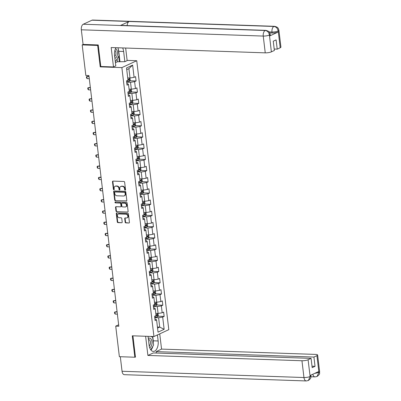 <?xml version="1.0" encoding="UTF-8"?>
<svg xmlns="http://www.w3.org/2000/svg" width="401" height="401" viewBox="0 0 401 401"><rect width="100%" height="100%" fill="white"/><g stroke="black" fill="none" stroke-linecap="round" stroke-linejoin="round"><path stroke-width="0.6" d="M125.167 190.184A0.511 0.411 -114.9 0 0 125.533 189.708L124.636 182.209A0.727 0.586 -114.9 0 0 123.949 181.488L113.017 181.107A0.727 0.586 -114.9 0 0 112.491 181.793L113.383 189.287A0.511 0.411 -114.9 0 0 114.235 189.317L114.12 188.35A2.331 1.875 -114.9 0 1 115.082 186.3A2.331 1.875 -114.9 0 1 115.794 186.159L116.706 186.189A2.331 1.875 -114.9 0 1 118.917 188.515L119.032 189.483A0.511 0.411 -114.9 0 0 119.884 189.513L119.769 188.54A2.331 1.875 -114.9 0 1 120.731 186.49A2.331 1.875 -114.9 0 1 121.443 186.35L122.355 186.385A2.331 1.875 -114.9 0 1 124.566 188.706L124.681 189.678A0.511 0.411 -114.9 0 0 125.167 190.184M125.137 222.169A0.727 0.586 -114.9 0 0 125.829 222.896L128.896 223.001A0.727 0.586 -114.9 0 0 129.423 222.319L128.43 213.994A0.727 0.586 -114.9 0 0 127.739 213.267L116.806 212.891A0.727 0.586 -114.9 0 0 116.28 213.573L117.272 221.898A0.727 0.586 -114.9 0 0 117.964 222.625L121.668 222.75A0.727 0.586 -114.9 0 0 122.195 222.069L121.769 218.505A0.727 0.586 -114.9 0 0 121.077 217.778L119.237 217.718A1.95 1.564 -114.9 0 1 117.463 216.134A1.95 1.564 -114.9 0 1 118.195 214.059A1.95 1.564 -114.9 0 1 118.791 213.944L125.984 214.189A1.95 1.564 -114.9 0 1 127.764 215.768A1.95 1.564 -114.9 0 1 127.032 217.848A1.95 1.564 -114.9 0 1 126.435 217.964L125.237 217.923A0.727 0.586 -114.9 0 0 124.716 218.605L125.137 222.169L125.538 221.984A0.727 0.586 -114.9 0 0 126.23 222.71L128.896 223.001M132.285 335.802L134.836 357.221L119.368 356.684L115.724 326.138L118.821 326.249L88.927 75.558L85.834 75.453L82.19 44.907L97.659 45.443L100.215 66.862L121.869 67.609L153.939 336.549L132.285 335.802M126.28 201.061A0.727 0.586 -114.9 0 0 126.806 200.375L125.814 192.054A0.727 0.586 -114.9 0 0 125.122 191.327L114.19 190.951A0.727 0.586 -114.9 0 0 113.663 191.633L114.656 199.959A0.727 0.586 -114.9 0 0 115.348 200.685L126.681 200.876L115.348 200.685M127.122 203.021L128.114 211.347A0.727 0.586 -114.9 0 1 127.588 212.034L116.656 211.653A0.727 0.586 -114.9 0 1 115.964 210.926L115.543 207.367A0.727 0.586 -114.9 0 1 116.064 206.68L120.495 206.836A0.727 0.586 -114.9 0 0 121.022 206.149L120.741 203.788A0.727 0.586 -114.9 0 0 120.049 203.061L115.433 202.901A0.511 0.411 -114.9 0 1 115.313 201.914L126.43 202.294A0.727 0.586 -114.9 0 1 127.122 203.021M121.869 67.609L136.736 60.721L168.806 329.662L153.939 336.549M157.984 316.209L164.154 316.419L163.638 312.108L162.174 312.79L161.347 305.888L162.816 305.211L162.3 300.895L160.836 301.577L160.014 294.675L161.478 293.998L160.966 289.682L159.498 290.364L158.676 283.462L160.144 282.785L159.628 278.474L158.159 279.151L157.337 272.254L158.806 271.572L158.29 267.261L156.826 267.938L156.004 261.041L157.468 260.359L156.956 256.049L155.488 256.73L154.666 249.828L156.129 249.151L155.618 244.836L154.149 245.517L153.327 238.615L154.796 237.938L154.28 233.623L152.816 234.304L151.989 227.407L153.458 226.725L152.941 222.415L151.478 223.091L150.656 216.194L152.119 215.512L151.608 211.202L150.139 211.878L149.317 204.981L150.786 204.299L150.27 199.989L148.801 200.67L147.979 193.768L149.448 193.092L148.931 188.776L147.468 189.457L146.646 182.555L148.109 181.879L147.598 177.568L146.129 178.244L145.307 171.347L146.771 170.666L146.26 166.355L144.791 167.032L143.969 160.134L145.438 159.453L144.921 155.142L143.453 155.824L142.631 148.921L144.099 148.24L143.583 143.929L142.119 144.611L141.297 137.708L142.761 137.032L142.25 132.716L140.781 133.398L139.959 126.495L141.423 125.819L140.911 121.508L139.443 122.185L138.621 115.287L140.089 114.606L139.573 110.295L138.109 110.972L137.282 104.075L138.751 103.393L138.235 99.082L136.771 99.764L135.949 92.862L137.413 92.185L136.901 87.869L135.433 88.551L134.611 81.649L136.079 80.972L135.563 76.656L134.094 77.338L132.641 65.117L126.531 67.949L127.989 80.165L126.521 80.847L127.037 85.157L128.505 84.481L127.633 83.649L126.851 83.624M164.154 316.419L162.686 317.101L164.144 329.316L158.034 332.148L156.58 319.928L155.112 320.61L154.601 316.299L156.064 315.617L155.242 308.715L153.773 309.397L153.262 305.086L154.726 304.404L153.904 297.507L152.44 298.184L151.924 293.873L153.393 293.191L152.57 286.294L151.102 286.971L150.586 282.66L152.054 281.983L151.232 275.081L149.763 275.763L149.252 271.447L150.716 270.77L149.894 263.868L148.425 264.55L147.914 260.239L149.378 259.557L148.555 252.66L147.092 253.337L146.576 249.026L148.044 248.344L147.222 241.447L145.753 242.124L145.237 237.813L146.706 237.131L145.884 230.234L144.415 230.916L143.904 226.6L145.368 225.923L144.545 219.021L143.082 219.703L142.566 215.387L144.034 214.71L143.207 207.808L141.743 208.49L141.227 204.179L142.696 203.497L141.874 196.6L140.405 197.277L139.894 192.966L141.358 192.285L140.535 185.387L139.067 186.064L138.556 181.753L140.019 181.077L139.197 174.174L137.733 174.856L137.217 170.54L138.686 169.864L137.864 162.961L136.395 163.643L135.879 159.332L137.348 158.651L136.525 151.748L135.057 152.43L134.546 148.119L136.009 147.438L135.187 140.54L133.723 141.217L133.207 136.906L134.676 136.225L133.849 129.328L132.385 130.004L131.869 125.693L133.338 125.017L132.515 118.115L131.047 118.796L130.536 114.48L131.999 113.804L131.177 106.902L129.708 107.583L129.197 103.273L130.661 102.591L129.839 95.694L128.375 96.37L127.859 92.06L129.328 91.378L128.505 84.481M153.418 306.414L157.267 306.549L158.089 313.447L155.799 313.366M153.593 307.863L154.375 307.888L155.242 308.715M158.089 313.447L162.174 312.79M157.267 306.549L161.347 305.888M152.084 295.201L155.929 295.337L156.751 302.234L154.46 302.153M152.255 296.65L153.037 296.675L153.904 297.507M156.751 302.234L160.836 301.577M155.929 295.337L160.014 294.675M150.746 283.993L154.596 284.124L155.418 291.021L153.122 290.946M150.916 285.437L151.698 285.462L152.57 286.294M155.418 291.021L159.498 290.364M154.596 284.124L158.676 283.462M149.408 272.78L153.257 272.911L154.079 279.813L151.784 279.733M149.583 274.224L150.365 274.254L151.232 275.081M154.079 279.813L158.159 279.151M153.257 272.911L157.337 272.254M148.074 261.567L151.919 261.698L152.741 268.6L150.45 268.52M148.245 263.011L149.027 263.041L149.894 263.868M152.741 268.6L156.826 267.938M151.919 261.698L156.004 261.041M146.736 250.354L150.581 250.49L151.408 257.387L149.112 257.307M146.906 251.803L147.688 251.828L148.555 252.66M151.408 257.387L155.488 256.73M150.581 250.49L154.666 249.828M145.398 239.141L149.247 239.277L150.069 246.174L147.774 246.099M145.568 240.59L146.355 240.615L147.222 241.447M150.069 246.174L154.149 245.517M149.247 239.277L153.327 238.615M144.059 227.933L147.909 228.064L148.731 234.966L146.44 234.886M144.235 229.377L145.017 229.402L145.884 230.234M148.731 234.966L152.816 234.304M147.909 228.064L151.989 227.407M142.726 216.72L146.571 216.851L147.393 223.753L145.102 223.673M142.896 218.164L143.678 218.194L144.545 219.021M147.393 223.753L151.478 223.091M146.571 216.851L150.656 216.194M141.388 205.507L145.237 205.638L146.059 212.54L143.764 212.46M141.558 206.951L142.34 206.981L143.207 207.808M146.059 212.54L150.139 211.878M145.237 205.638L149.317 204.981M140.049 194.295L143.899 194.43L144.721 201.327L142.425 201.247M140.225 195.743L141.007 195.768L141.874 196.6M144.721 201.327L148.801 200.67M143.899 194.43L147.979 193.768M138.716 183.082L142.561 183.217L143.383 190.114L141.092 190.039M138.886 184.53L139.668 184.555L140.535 185.387M143.383 190.114L147.468 189.457M142.561 183.217L146.646 182.555M137.378 171.874L141.222 172.004L142.049 178.906L139.754 178.826M137.548 173.317L138.33 173.342L139.197 174.174M142.049 178.906L146.129 178.244M141.222 172.004L145.307 171.347M136.039 160.661L139.889 160.791L140.711 167.693L138.415 167.613M136.21 162.104L136.992 162.134L137.864 162.961M140.711 167.693L144.791 167.032M139.889 160.791L143.969 160.134M134.701 149.448L138.551 149.583L139.373 156.48L137.082 156.4M134.876 150.896L135.658 150.921L136.525 151.748M139.373 156.48L143.453 155.824M138.551 149.583L142.631 148.921M133.368 138.235L137.212 138.37L138.034 145.267L135.744 145.187M133.538 139.683L134.32 139.708L135.187 140.54M138.034 145.267L142.119 144.611M137.212 138.37L141.297 137.708M132.029 127.027L135.874 127.157L136.701 134.054L134.405 133.979M132.2 128.47L132.982 128.495L133.849 129.328M136.701 134.054L140.781 133.398M135.874 127.157L139.959 126.495M130.691 115.814L134.541 115.944L135.363 122.846L133.067 122.766M130.866 117.257L131.648 117.287L132.515 118.115M135.363 122.846L139.443 122.185M134.541 115.944L138.621 115.287M129.353 104.601L133.202 104.731L134.024 111.633L131.734 111.553M129.528 106.044L130.31 106.075L131.177 106.902M134.024 111.633L138.109 110.972M133.202 104.731L137.282 104.075M128.019 93.388L131.864 93.523L132.686 100.42L130.395 100.34M128.19 94.836L128.972 94.862L129.839 95.694M132.686 100.42L136.771 99.764M131.864 93.523L135.949 92.862M126.681 82.175L130.531 82.31L131.353 89.207L129.057 89.132M131.353 89.207L135.433 88.551M130.531 82.31L134.611 81.649M132.641 65.117L128.901 68.656L130.014 78L127.719 77.919M130.014 78L134.094 77.338M98.26 45.163L97.659 45.443M83.223 44.431L82.19 44.907M134.836 357.221L135.438 356.94M127.127 60.386L136.736 60.721M118.646 324.79L115.724 326.138M128.901 68.656L126.736 69.659M157.423 327.026L159.718 327.101L158.606 317.757L154.756 317.627M157.553 328.103L159.718 327.101L164.144 329.316M154.931 319.071L155.713 319.101L156.58 319.928M158.606 317.757L162.686 317.101M129.909 80.756L136.079 80.972M131.247 91.969L137.413 92.185M132.581 103.182L138.751 103.393M133.919 114.395L140.089 114.606M135.257 125.608L141.423 125.819M136.596 136.816L142.761 137.032M137.929 148.029L144.099 148.24M139.267 159.242L145.438 159.453M140.606 170.455L146.771 170.666M141.939 181.663L148.109 181.879M143.277 192.876L149.448 193.092M144.616 204.089L150.786 204.299M145.954 215.302L152.119 215.512M147.287 226.515L153.458 226.725M148.626 237.723L154.796 237.938M149.964 248.936L156.129 249.151M151.297 260.149L157.468 260.359M152.636 271.362L158.806 271.572M153.974 282.575L160.144 282.785M155.312 293.783L161.478 293.998M156.646 304.996L162.816 305.211M100.215 66.862L100.962 66.516M125.488 189.989A0.511 0.411 -114.9 0 1 125.082 189.493L124.967 188.52A2.331 1.875 -114.9 0 0 122.756 186.199L122.355 186.385M120.731 186.49L121.132 186.305A2.331 1.875 -114.9 0 1 121.844 186.164L122.756 186.199M115.082 186.3L115.483 186.114A2.331 1.875 -114.9 0 1 116.195 185.969L117.107 186.004A2.331 1.875 -114.9 0 1 119.318 188.325L119.433 189.297A0.511 0.411 -114.9 0 0 119.839 189.793M113.017 181.107A0.727 0.586 -114.9 0 0 112.892 181.608L113.789 189.102A0.511 0.411 -114.9 0 0 114.19 189.598M114.19 190.951A0.727 0.586 -114.9 0 0 114.064 191.447L115.057 199.773A0.727 0.586 -114.9 0 0 115.749 200.5M125.052 192.801A0.511 0.411 -114.9 0 0 124.571 192.29L114.972 191.959A0.511 0.411 -114.9 0 0 114.606 192.44L114.731 193.462A2.331 1.875 -114.9 0 0 116.942 195.788L123.503 196.014A2.331 1.875 -114.9 0 0 124.215 195.873A2.331 1.875 -114.9 0 0 125.177 193.823L125.052 192.801L125.458 192.615A0.511 0.411 -114.9 0 0 124.972 192.104L124.571 192.29M115.097 191.904A0.511 0.411 -114.9 0 1 115.378 191.773L124.972 192.104M124.215 195.873L124.616 195.688A2.331 1.875 -114.9 0 0 125.578 193.638L125.177 193.823M125.458 192.615L125.578 193.638M127.588 212.034L116.656 211.653M116.064 206.68A0.727 0.586 -114.9 0 0 115.944 207.182L116.365 210.741A0.727 0.586 -114.9 0 0 117.057 211.467M120.901 206.65A0.727 0.586 -114.9 0 0 121.423 205.964L121.142 203.598A0.727 0.586 -114.9 0 0 120.45 202.876L115.433 202.901M115.398 201.914A0.511 0.411 -114.9 0 0 115.834 202.716M125.097 206.991A1.95 1.564 -114.9 0 0 125.693 206.876A1.95 1.564 -114.9 0 0 126.425 204.801A1.95 1.564 -114.9 0 0 124.646 203.217L122.115 203.132A0.727 0.586 -114.9 0 0 121.588 203.813L121.869 206.179A0.727 0.586 -114.9 0 0 122.561 206.906L125.097 206.991M125.693 206.876L126.094 206.69A1.95 1.564 -114.9 0 0 126.826 204.61A1.95 1.564 -114.9 0 0 125.052 203.031L124.646 203.217M121.889 203.177L122.29 202.991A0.727 0.586 -114.9 0 1 122.516 202.946L125.052 203.031M125.237 217.923A0.727 0.586 -114.9 0 0 125.117 218.42L125.538 221.984M127.032 217.848L127.433 217.658A1.95 1.564 -114.9 0 0 128.165 215.583A1.95 1.564 -114.9 0 0 126.39 214.004L125.984 214.189M118.195 214.059L118.596 213.873A1.95 1.564 -114.9 0 1 119.192 213.753L126.39 214.004M116.806 212.891A0.727 0.586 -114.9 0 0 116.681 213.387L117.673 221.713A0.727 0.586 -114.9 0 0 118.365 222.44L121.668 222.75M128.365 77.939A1.97 0.441 173.2 0 1 127.739 78.055M129.864 77.989L130.27 80.205L129.553 81.298A1.97 0.441 173.2 0 1 127.944 81.674L126.641 81.824M127.648 80.325L127.779 80.31A1.97 0.441 -6.8 0 0 129.012 80.07L128.911 79.208A1.97 0.441 173.2 0 1 127.899 79.418M128.019 79.177L127.979 80.065M89.002 76.195L86.862 76.486L87.117 78.641L89.303 78.716M87.117 78.641L86.551 77.934L86.426 76.857L86.862 76.486L89.047 76.561M114.892 58.245A4.827 2.667 92 0 0 117.378 54.716A4.827 2.667 92 0 0 115.473 48.696M114.681 56.491A3.303 1.825 92 0 0 115.844 54.285A3.303 1.825 92 0 0 114.917 50.381M118.069 47.779L119.057 55.569L115.764 61.188L115.212 60.907M115.242 61.173L115.764 61.188M149.668 347.692A4.827 2.667 92 0 0 151.899 344.213A4.827 2.667 92 0 0 151.162 339.231A4.827 2.667 92 0 0 148.32 338.564M149.227 345.973A3.303 1.825 92 0 0 150.365 343.782A3.303 1.825 92 0 0 148.736 339.597A3.303 1.825 92 0 0 148.445 339.627M150.956 336.444L152.651 337.306L153.578 345.066L150.771 349.852M118.29 49.143A8.356 4.617 92 0 1 118.736 51.313L123.628 51.483A8.356 4.617 92 0 0 122.646 47.935M115.959 47.704A8.356 4.617 92 0 0 114.586 55.669L115.804 65.874L113.493 66.947L111.177 47.539L265.246 52.852L263.246 36.07L81.333 29.799L83.077 44.426L98.235 44.947L100.806 66.511L113.493 66.947M123.628 51.483L124.841 61.689L127.152 60.616L125.653 48.04M115.423 62.696L117.458 61.754L124.841 61.689M280.209 47.769L278.209 30.987A4.456 0.997 173.2 0 0 278.921 30.331L280.921 47.112A4.456 0.997 173.2 0 1 280.209 47.769L277.216 49.153L274.194 49.052M81.333 29.799A4.566 2.521 -88 0 1 83.278 24.235L120.4 25.514A4.566 2.521 -88 0 1 121.067 25.378L265.853 30.371A4.566 2.521 -88 0 0 265.191 30.506C267.462 30.842 268.87 32.321 269.417 34.947L271.367 51.864A4.456 0.997 173.2 0 1 265.246 52.852M127.157 25.589A4.566 2.521 -88 0 1 129.122 21.474L91.994 20.195L83.278 24.235M91.994 20.195A4.566 2.521 -88 0 1 92.681 20.05L274.595 26.321A4.566 2.521 -88 0 0 273.908 26.466C276.184 26.807 277.602 28.281 278.154 30.892L278.224 32.005A4.456 0.997 173.2 0 1 272.099 32.992L269.753 32.912M272.099 32.992L271.983 32.02A4.566 2.521 -88 0 1 273.908 26.466L129.122 21.474L120.4 25.514L265.186 30.506A4.566 2.521 -88 0 0 263.246 36.07A4.456 0.997 -6.8 0 0 269.367 35.082M277.216 49.153L276.109 39.884L273.256 41.203L274.364 50.476L271.367 51.864M269.582 36.005L269.467 35.032L270.179 34.381L270.299 35.348A4.456 0.997 173.2 0 1 269.582 36.005L278.224 32.005M118.736 51.313L119.954 61.518M119.313 61.819L118.651 56.26M117.458 61.754L117.112 58.882M269.101 31.92L271.983 32.02C274.294 32.04 276.334 31.709 278.109 31.032M148.054 336.344L149.107 345.166A8.356 4.617 92 0 0 153.337 351.421A8.356 4.617 92 0 0 158.144 340.98L157.428 334.93M145.608 336.259L147.894 355.436L153.297 352.935L311.076 358.374L308.083 359.757L310.138 376.624M156.32 353.035L156.149 351.612L161.553 349.106L315.622 354.419A4.456 0.997 -6.8 0 1 317.637 355.01A4.456 0.997 -6.8 0 1 316.925 355.662L313.928 357.05L156.149 351.612M159.738 333.863L161.553 349.106M147.894 355.436L301.958 360.75A4.456 0.997 -6.8 0 0 308.083 359.757M308.354 380.519L310.184 376.494L310.895 375.837C310.434 377.416 312.108 377.516 308.354 380.519L306.274 380.95L124.365 374.679A4.566 2.521 -88 0 1 122.049 371.261L120.315 356.72M311.076 358.374L312.184 367.642L315.036 366.324L313.928 357.05M314.61 373.421L318.825 372.494L318.71 371.521L310.068 375.526L310.184 376.494M135.007 357.141L135.463 357.156L132.921 335.822M315.036 366.324L312.013 366.218M150.936 350.073A8.356 4.617 92 0 0 152.896 346.228M153.347 343.151A8.356 4.617 92 0 0 153.257 340.81L158.144 340.98M152.746 336.509L153.257 340.81M152.129 337.04L152.064 336.484M312.835 374.243A4.566 2.521 -88 0 0 315.016 376.9L317.041 376.494L318.925 372.444L316.925 355.662M129.703 89.152A1.97 0.441 173.2 0 1 129.072 89.268M131.202 89.202L131.608 91.418L130.891 92.511A1.97 0.441 173.2 0 1 129.277 92.887L127.974 93.037M128.987 91.538L129.117 91.523A1.97 0.441 -6.8 0 0 130.35 91.283L130.245 90.42A1.97 0.441 173.2 0 1 129.237 90.631M129.358 90.39L129.312 91.278M90.34 87.408L88.2 87.694L88.456 89.849L90.641 89.924M88.456 89.849L87.889 89.147L87.759 88.065L88.2 87.694L90.38 87.769M131.042 100.365A1.97 0.441 173.2 0 1 130.41 100.476M132.536 100.415L132.947 102.631L132.225 103.724A1.97 0.441 173.2 0 1 130.616 104.1L129.312 104.25M130.32 102.751L130.455 102.736A1.97 0.441 -6.8 0 0 131.688 102.496L131.583 101.628A1.97 0.441 173.2 0 1 130.576 101.844M130.691 101.598L130.651 102.491M91.679 98.621L89.538 98.907L89.794 101.062L91.974 101.137M89.794 101.062L89.228 100.355L89.097 99.278L89.538 98.907L91.719 98.982M132.375 111.578A1.97 0.441 173.2 0 1 131.749 111.689M133.874 111.628L134.28 113.844L133.563 114.932A1.97 0.441 173.2 0 1 131.954 115.313L130.651 115.458M131.658 113.959L131.789 113.944A1.97 0.441 -6.8 0 0 133.022 113.704L132.921 112.841A1.97 0.441 173.2 0 1 131.909 113.057M132.029 112.811L131.989 113.699M93.012 109.834L90.872 110.12L91.132 112.275L93.313 112.35M91.132 112.275L90.561 111.568L90.436 110.491L90.872 110.12L93.057 110.195M133.713 122.786A1.97 0.441 173.2 0 1 133.087 122.901M135.212 122.841L135.618 125.057L134.901 126.145A1.97 0.441 173.2 0 1 133.292 126.526L131.989 126.671M132.997 125.172L133.127 125.157A1.97 0.441 -6.8 0 0 134.36 124.917L134.26 124.054A1.97 0.441 173.2 0 1 133.247 124.265M133.368 124.024L133.322 124.911M94.35 121.047L92.21 121.333L92.466 123.488L94.651 123.563M92.466 123.488L91.899 122.781L91.774 121.704L92.21 121.333L94.395 121.408M135.052 133.999A1.97 0.441 173.2 0 1 134.42 134.114M136.546 134.049L136.957 136.265L136.24 137.358A1.97 0.441 173.2 0 1 134.626 137.733L133.322 137.884M134.335 136.385L134.465 136.37A1.97 0.441 -6.8 0 0 135.698 136.129L135.593 135.267A1.97 0.441 173.2 0 1 134.586 135.478M134.706 135.237L134.661 136.124M95.689 132.255L93.548 132.541L93.804 134.701L95.989 134.776M93.804 134.701L93.238 133.994L93.107 132.916L93.548 132.541L95.729 132.616M136.385 145.212A1.97 0.441 173.2 0 1 135.759 145.327M137.884 145.262L138.295 147.478L137.573 148.57A1.97 0.441 173.2 0 1 135.964 148.946L134.661 149.097M135.668 147.598L135.804 147.583A1.97 0.441 -6.8 0 0 137.037 147.342L136.931 146.48A1.97 0.441 173.2 0 1 135.919 146.691M136.039 146.445L135.999 147.337M97.022 143.468L94.887 143.753L95.142 145.909L97.323 145.984M95.142 145.909L94.576 145.202L94.446 144.124L94.887 143.753L97.067 143.829M137.723 156.425A1.97 0.441 173.2 0 1 137.097 156.535M139.222 156.475L139.628 158.691L138.911 159.783A1.97 0.441 173.2 0 1 137.302 160.159L135.999 160.31M137.007 158.806L137.137 158.791A1.97 0.441 -6.8 0 0 138.37 158.55L138.27 157.688A1.97 0.441 173.2 0 1 137.257 157.904M137.378 157.658L137.337 158.55M98.36 154.681L96.22 154.966L96.481 157.122L98.661 157.197M96.481 157.122L95.909 156.415L95.784 155.337L96.22 154.966L98.405 155.042M139.062 167.633A1.97 0.441 173.2 0 1 138.43 167.748M140.561 167.688L140.967 169.904L140.25 170.991A1.97 0.441 173.2 0 1 138.641 171.372L137.332 171.518M138.345 170.019L138.475 170.004A1.97 0.441 -6.8 0 0 139.708 169.763L139.603 168.901A1.97 0.441 173.2 0 1 138.596 169.117M138.716 168.871L138.671 169.758M99.699 165.894L97.558 166.179L97.814 168.335L99.999 168.41M97.814 168.335L97.248 167.628L97.117 166.55L97.558 166.179L99.744 166.255M140.4 178.846A1.97 0.441 173.2 0 1 139.769 178.961M141.894 178.901L142.305 181.112L141.583 182.204A1.97 0.441 173.2 0 1 139.974 182.58L138.671 182.731M139.678 181.232L139.814 181.217A1.97 0.441 -6.8 0 0 141.047 180.976L140.941 180.114A1.97 0.441 173.2 0 1 139.934 180.325M140.054 180.084L140.009 180.971M101.037 177.102L98.897 177.392L99.152 179.548L101.338 179.623M99.152 179.548L98.586 178.841L98.456 177.763L98.897 177.392L101.077 177.468M141.733 190.059A1.97 0.441 173.2 0 1 141.107 190.174M143.232 190.109L143.638 192.325L142.921 193.417A1.97 0.441 173.2 0 1 141.312 193.793L140.009 193.944M141.017 192.445L141.147 192.43A1.97 0.441 -6.8 0 0 142.38 192.189L142.28 191.327A1.97 0.441 173.2 0 1 141.267 191.538M141.388 191.297L141.347 192.184M102.37 188.315L100.23 188.6L100.491 190.761L102.671 190.836M100.491 190.761L99.924 190.054L99.794 188.976L100.23 188.6L102.415 188.676M143.072 201.272A1.97 0.441 173.2 0 1 142.445 201.382M144.571 201.322L144.977 203.538L144.26 204.63A1.97 0.441 173.2 0 1 142.651 205.006L141.347 205.157M142.355 203.658L142.485 203.643A1.97 0.441 -6.8 0 0 143.718 203.402L143.618 202.54A1.97 0.441 173.2 0 1 142.606 202.751M142.726 202.505L142.681 203.397M103.709 199.528L101.568 199.813L101.824 201.969L104.009 202.044M101.824 201.969L101.258 201.262L101.132 200.184L101.568 199.813L103.754 199.888M144.41 212.485A1.97 0.441 173.2 0 1 143.779 212.595M145.904 212.535L146.315 214.751L145.598 215.838A1.97 0.441 173.2 0 1 143.984 216.219L142.681 216.37M143.693 214.866L143.824 214.851A1.97 0.441 -6.8 0 0 145.057 214.61L144.951 213.748A1.97 0.441 173.2 0 1 143.944 213.964M144.064 213.718L144.019 214.605M105.047 210.741L102.907 211.026L103.162 213.182L105.348 213.257M103.162 213.182L102.596 212.475L102.466 211.397L102.907 211.026L105.087 211.101M145.743 223.693A1.97 0.441 173.2 0 1 145.117 223.808M147.242 223.748L147.653 225.963L146.931 227.051A1.97 0.441 173.2 0 1 145.322 227.432L144.019 227.578M145.027 226.079L145.162 226.064A1.97 0.441 -6.8 0 0 146.395 225.823L146.29 224.961A1.97 0.441 173.2 0 1 145.282 225.172M145.398 224.931L145.357 225.818M106.385 221.953L104.245 222.239L104.501 224.395L106.681 224.47M104.501 224.395L103.934 223.688L103.804 222.61L104.245 222.239L106.425 222.314M147.082 234.906A1.97 0.441 173.2 0 1 146.455 235.021M148.581 234.961L148.987 237.171L148.27 238.264A1.97 0.441 173.2 0 1 146.661 238.64L145.357 238.79M146.365 237.292L146.495 237.277A1.97 0.441 -6.8 0 0 147.728 237.036L147.628 236.174A1.97 0.441 173.2 0 1 146.616 236.384M146.736 236.144L146.696 237.031M107.719 233.161L105.578 233.452L105.839 235.608L108.019 235.683M105.839 235.608L105.268 234.901L105.142 233.823L105.578 233.452L107.764 233.527M148.42 246.119A1.97 0.441 173.2 0 1 147.789 246.234M149.919 246.169L150.325 248.384L149.608 249.477A1.97 0.441 173.2 0 1 147.999 249.853L146.691 250.003M147.703 248.505L147.834 248.49A1.97 0.441 -6.8 0 0 149.067 248.249L148.961 247.387A1.97 0.441 173.2 0 1 147.954 247.597M148.074 247.357L148.029 248.244M109.057 244.374L106.917 244.66L107.172 246.815L109.358 246.891M107.172 246.815L106.606 246.114L106.476 245.031L106.917 244.66L109.102 244.735M149.758 257.332A1.97 0.441 173.2 0 1 149.127 257.442M151.252 257.382L151.663 259.597L150.946 260.69A1.97 0.441 173.2 0 1 149.332 261.066L148.029 261.216M149.042 259.718L149.172 259.703A1.97 0.441 -6.8 0 0 150.405 259.462L150.3 258.595A1.97 0.441 173.2 0 1 149.292 258.81M149.413 258.565L149.367 259.457M110.395 255.587L108.255 255.873L108.511 258.028L110.696 258.104M108.511 258.028L107.944 257.322L107.814 256.244L108.255 255.873L110.435 255.948M151.092 268.545A1.97 0.441 173.2 0 1 150.465 268.655M152.591 268.595L153.002 270.81L152.28 271.898A1.97 0.441 173.2 0 1 150.671 272.279L149.367 272.424M150.375 270.926L150.51 270.911A1.97 0.441 -6.8 0 0 151.738 270.67L151.638 269.808A1.97 0.441 173.2 0 1 150.626 270.023M150.746 269.778L150.706 270.665M111.729 266.8L109.588 267.086L109.849 269.241L112.029 269.317M109.849 269.241L109.283 268.535L109.152 267.457L109.588 267.086L111.774 267.161M152.43 279.753A1.97 0.441 173.2 0 1 151.804 279.868M153.929 279.808L154.335 282.023L153.618 283.111A1.97 0.441 173.2 0 1 152.009 283.492L150.706 283.637M151.713 282.139L151.844 282.124A1.97 0.441 -6.8 0 0 153.077 281.883L152.976 281.021A1.97 0.441 173.2 0 1 151.964 281.231M152.084 280.991L152.039 281.878M113.067 278.013L110.927 278.299L111.182 280.454L113.368 280.53M111.182 280.454L110.616 279.748L110.491 278.67L110.927 278.299L113.112 278.374M153.768 290.966A1.97 0.441 173.2 0 1 153.137 291.081M155.267 291.016L155.673 293.231L154.956 294.324A1.97 0.441 173.2 0 1 153.342 294.7L152.039 294.85M153.052 293.352L153.182 293.337A1.97 0.441 -6.8 0 0 154.415 293.096L154.31 292.234A1.97 0.441 173.2 0 1 153.302 292.444M153.423 292.204L153.377 293.091M114.405 289.221L112.265 289.507L112.521 291.667L114.706 291.743M112.521 291.667L111.954 290.961L111.824 289.883L112.265 289.507L114.445 289.582M155.107 302.179A1.97 0.441 173.2 0 1 154.475 302.294M156.601 302.229L157.012 304.444L156.29 305.537A1.97 0.441 173.2 0 1 154.681 305.913L153.377 306.063M154.385 304.565L154.52 304.549A1.97 0.441 -6.8 0 0 155.753 304.309L155.648 303.447A1.97 0.441 173.2 0 1 154.641 303.657M154.756 303.412L154.716 304.304M115.744 300.434L113.603 300.72L113.859 302.875L116.039 302.95M113.859 302.875L113.293 302.169L113.162 301.091L113.603 300.72L115.784 300.795M156.44 313.392A1.97 0.441 173.2 0 1 155.814 313.502M157.939 313.442L158.345 315.657L157.628 316.75A1.97 0.441 173.2 0 1 156.019 317.126L154.716 317.276M155.723 315.772L155.854 315.757A1.97 0.441 -6.8 0 0 157.087 315.517L156.986 314.655A1.97 0.441 173.2 0 1 155.974 314.87M156.094 314.625L156.054 315.517M117.077 311.647L114.937 311.933L115.197 314.088L117.378 314.163M115.197 314.088L114.626 313.382L114.501 312.304L114.937 311.933L117.122 312.008M124.967 188.52L124.566 188.706M121.844 186.164L121.443 186.35M119.433 189.297L119.032 189.483M119.318 188.325L118.917 188.515M117.107 186.004L116.706 186.189M116.195 185.969L115.794 186.159M113.789 189.102L113.383 189.287M112.892 181.608L112.491 181.793M125.082 189.493L124.681 189.678M115.057 199.773L114.656 199.959M114.064 191.447L113.663 191.633M115.378 191.773L114.972 191.959M116.365 210.741L115.964 210.926M115.944 207.182L115.543 207.367M121.423 205.964L121.022 206.149M121.142 203.598L120.741 203.788M120.45 202.876L120.049 203.061M122.516 202.946L122.115 203.132M125.117 218.42L124.716 218.605M119.192 213.753L118.791 213.944M118.365 222.44L117.964 222.625M117.673 221.713L117.272 221.898M116.681 213.387L116.28 213.573M126.23 222.71L125.829 222.896M129.573 81.273L129.177 77.969M127.944 81.674L127.779 80.31M128.125 80.04L129.012 80.07M122.049 371.261L303.963 377.531L301.958 360.75M306.274 380.95A4.566 2.521 -88 0 1 303.963 377.531A4.456 0.997 -6.8 0 0 310.083 376.539M317.637 355.01L319.637 371.792A4.456 0.997 173.2 0 1 318.925 372.444M130.906 92.481L130.515 89.182M129.277 92.887L129.117 91.523M129.458 91.253L130.35 91.283M132.245 103.694L131.854 100.39M130.616 104.1L130.455 102.736M130.796 102.461L131.688 102.496M133.583 114.907L133.187 111.603M131.954 115.313L131.789 113.944M132.135 113.673L133.022 113.704M134.921 126.12L134.525 122.816M133.292 126.526L133.127 125.157M133.468 124.886L134.36 124.917M136.255 137.332L135.864 134.029M134.626 137.733L134.465 136.37M134.806 136.099L135.698 136.129M137.593 148.54L137.197 145.237M135.964 148.946L135.804 147.583M136.145 147.312L137.037 147.342M138.931 159.753L138.535 156.45M137.302 160.159L137.137 158.791M137.483 158.52L138.37 158.55M140.265 170.966L139.874 167.663M138.641 171.372L138.475 170.004M138.816 169.733L139.708 169.763M141.603 182.179L141.212 178.876M139.974 182.58L139.814 181.217M140.155 180.946L141.047 180.976M142.941 193.387L142.545 190.089M141.312 193.793L141.147 192.43M141.493 192.159L142.38 192.189M144.28 204.6L143.884 201.297M142.651 205.006L142.485 203.643M142.826 203.367L143.718 203.402M145.613 215.813L145.222 212.51M143.984 216.219L143.824 214.851M144.165 214.58L145.057 214.61M146.951 227.026L146.555 223.723M145.322 227.432L145.162 226.064M145.503 225.793L146.395 225.823M148.29 238.239L147.894 234.936M146.661 238.64L146.495 237.277M146.841 237.006L147.728 237.036M149.623 249.447L149.232 246.149M147.999 249.853L147.834 248.49M148.175 248.219L149.067 248.249M150.961 260.66L150.57 257.357M149.332 261.066L149.172 259.703M149.513 259.427L150.405 259.462M152.3 271.873L151.904 268.57M150.671 272.279L150.51 270.911M150.851 270.64L151.738 270.67M153.638 283.086L153.242 279.783M152.009 283.492L151.844 282.124M152.19 281.853L153.077 281.883M154.971 294.299L154.58 290.996M153.342 294.7L153.182 293.337M153.523 293.066L154.415 293.096M156.31 305.507L155.914 302.209M154.681 305.913L154.52 304.549M154.861 304.279L155.753 304.309M157.648 316.72L157.252 313.417M156.019 317.126L155.854 315.757M156.2 315.487L157.087 315.517M115.222 191.803L114.816 191.989M121.122 206.605L120.721 206.791M278.921 30.331L278.389 28.661C277.718 28.225 278.85 27.484 274.595 26.321M270.179 34.381L269.652 32.722C268.956 32.26 270.149 31.554 265.853 30.371M315.016 376.9L310.915 376.76M310.895 375.837L310.82 375.176M319.637 371.792C319.156 373.376 320.88 373.481 317.041 376.494"/></g></svg>
